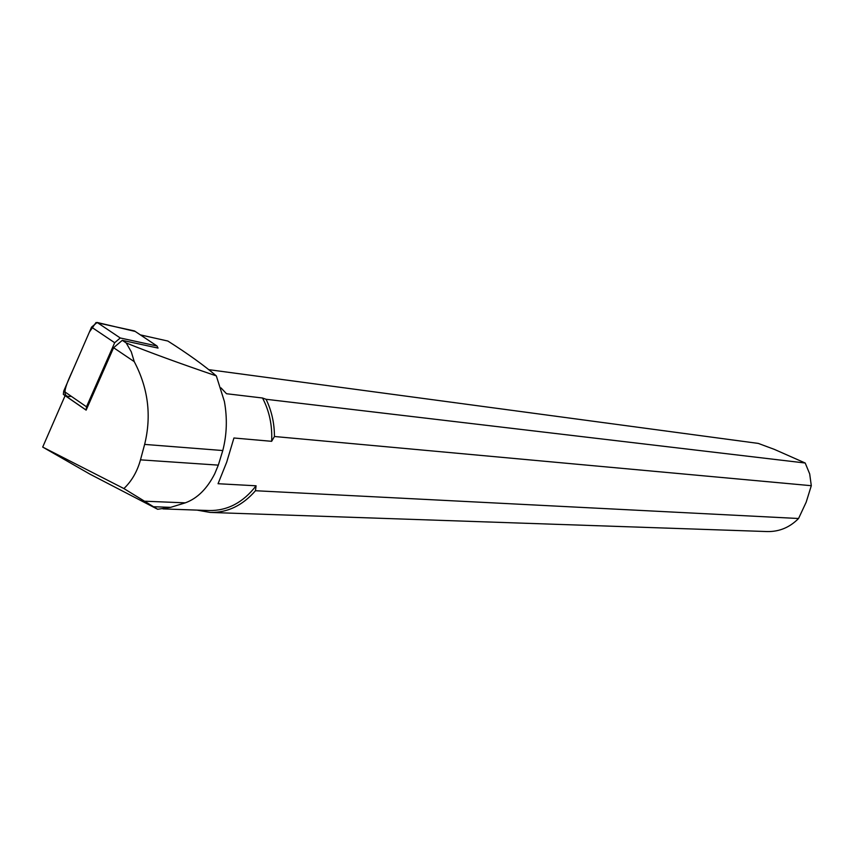<?xml version="1.0" encoding="UTF-8"?>
<svg xmlns="http://www.w3.org/2000/svg" width="854" height="854" viewBox="0 0 854 854"><rect width="100%" height="100%" fill="white"/><g stroke="black" fill="none" stroke-linecap="round" stroke-linejoin="round"><path stroke-width="1.28" d="M126.211 342.966L122.293 340.34L158.043 348.08L157.008 345.998L120.254 337.981L114.671 342.721L86.489 406.792L86.137 410.144L113.603 347.727L134.249 361.648L131.281 351.816L126.211 342.966C149.002 352.211 179.041 363.185 216.329 375.899C204.117 365.427 187.955 353.802 167.843 341.034L140.344 334.875M64.413 395.188L63.345 394.345L63.719 391.089L91.538 327.146L97.142 322.46L135.22 331.448M86.137 410.144L65.117 395.637L42.7 447.08L123.894 488.563L157.638 509.262L170.619 507.351L185.297 502.846C197.274 498.48 207.084 488.798 214.728 473.767L218.314 465.131L222.787 450.538C226.886 434.643 227.42 418.279 224.388 401.476L216.329 375.899M157.638 509.262L89.916 474.141L42.7 447.08M123.894 488.563C131.73 481.09 137.259 471.525 140.483 459.847L144.636 444.411C151.681 415.738 148.212 388.154 134.249 361.648M122.293 340.34L113.603 347.727M162.975 508.899L209.166 510.543C227.495 510.799 243.134 502.547 256.083 485.798L218.058 483.716L226.673 462.238L233.932 437.995L271.647 441.315C272.426 425.495 269.384 411.062 262.52 398.007L226.491 393.726L220.994 387.887M208.718 369.654L758.277 443.407L774.354 449.375L805.205 463.017L266.064 399.277L262.52 398.007M266.064 399.277C271.604 410.635 274.401 423.04 274.444 436.501L811.3 485.702L809.688 473.895L805.205 463.017M210.287 512.453L767.202 531.562C779.254 531.796 789.704 527.441 798.554 518.506L255.474 490.73C242.547 505.515 227.495 512.763 210.287 512.453L197.028 510.116M811.3 485.702L806.176 502.195L798.554 518.506M271.647 441.315L274.444 436.501M255.474 490.73L256.083 485.798M71.266 396.288C57.741 398.882 69.452 378.397 75.077 364.968L89.414 332.035L96.011 322.534L134.462 330.936L157.008 345.998M114.671 342.721L91.538 327.146M63.719 391.089L86.489 406.792M97.142 322.46L120.254 337.981M144.636 444.411L222.787 450.538M154.062 506.742L170.619 507.351M145.319 501.234L185.297 502.846M140.483 459.847L218.314 465.131M86.094 410.048L63.345 394.345"/></g></svg>
